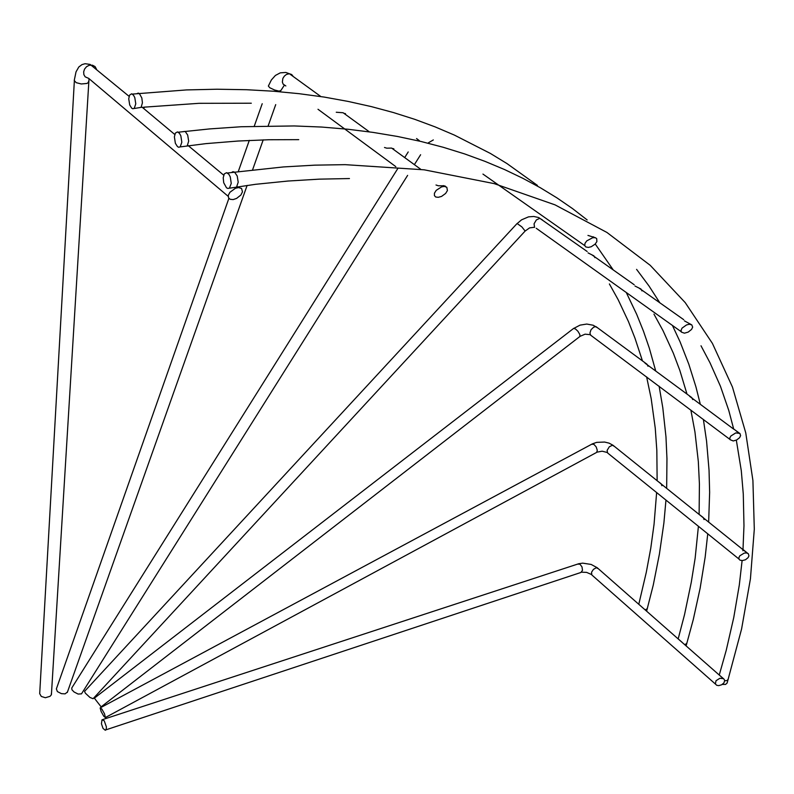 <?xml version="1.0" encoding="UTF-8"?>
<svg xmlns="http://www.w3.org/2000/svg" width="794" height="794" viewBox="0 0 794 794"><rect width="100%" height="100%" fill="white"/><g stroke="black" fill="none" stroke-linecap="round" stroke-linejoin="round"><path stroke-width="1.19" d="M144.27 107.547L141.521 107.259L134.394 108.46M368.922 131.526L343.097 112.738L336.259 112.222M594.895 257.693L593.872 255.817L588.086 252.889M648.013 366.262L647.001 364.267L595.976 326.642L593.714 327.148L591.044 329.679L589.892 332.974L590.676 335.137L729.934 439.41M661.898 485.68L661.114 483.695L657.065 480.678M642.525 607.589L638.862 604.373M298.743 139.675L268.888 139.704L237.992 141.014L206.073 143.645L180.327 146.93M420.522 169.072L391.611 148.041L386.797 148.17L384.534 147.486M641.929 290.912L640.957 289.036L634.972 285.999M692.745 399.581L691.763 397.586L644.986 363.116M704.04 519.544L703.276 517.549L699.018 514.363M682.106 642.366L678.274 639.001M349.459 178.59L319.277 179.156L287.974 181.042L255.599 184.297L229.565 188.148M435.966 185.052L438.348 185.786L444.144 185.746L445.702 186.64M587.907 235.461L595.579 237.843M684.398 320.905L691.197 324.577M700.963 345.747L710.084 362.818L720.436 386.291L728.813 410.468L733.666 428.968L739.264 433.028M742.856 550.738L743.015 549.408L747.601 553.2M719.424 675.158L723.255 678.423M131.725 108.173L132.896 108.748L134.275 108.272L135.744 103.786L134.742 97.533L133.481 95.171L131.606 93.831L129.65 95.042L128.747 98.784L129.74 105.016L131.725 108.173M177.459 146.602L178.739 147.237L180.238 146.791L181.846 142.235L180.833 135.804L179.494 133.332L177.469 131.893L175.355 133.084L174.352 136.896L175.355 143.307L177.459 146.602M104.183 720.734L106.366 726.947L106.198 729.229L105.344 730.232L103.051 728.366L101.443 723.781L102.009 719.731L104.183 720.734M101.84 709.032L104.55 713.786L105.404 717.597L103.816 716.307L101.116 711.563L100.153 707.93L101.84 709.032M95.469 699.623L101.136 706.898L579.908 336.507L579.819 334.502L577.913 331.336L575.68 329.083L573.794 328.359L94.347 698.105L95.469 699.623M85.405 693.172L89.881 697.46L93.047 698.77L525.142 231.034L521.827 226.895L517.112 223.511L84.611 691.346L85.405 693.172M397.963 168.268L71.728 688.031L71.996 689.827L74.031 691.941L78.149 694.095L81.514 693.857L407.61 175.385M228.87 198.44L56.324 688.864L57.347 691.544L61.466 693.678L65.128 693.817L67.48 691.971M727.195 682.79L725.656 684.378L722.193 684.438M226.469 187.791L227.878 188.496L229.486 188.069L231.272 183.444L230.24 176.824L228.821 174.243L226.618 172.685L224.325 173.846L223.213 177.727L223.719 182.749L226.469 187.791M74.308 81.048L39.7 693.688L41.238 696.467L45.387 697.678L49.982 696.388L51.282 694.859L51.451 693.291M742.38 560.614L745.447 559.76L748.067 557.706L748.99 555.879L748.395 553.726L746.459 552.902L744.157 553.09L739.819 555.78L738.896 557.606L739.065 559.194L740.048 560.177L742.38 560.614M733.239 440.928L736.653 439.975L739.631 437.643L740.643 435.638L739.929 433.435L735.75 432.948L730.847 435.995L729.825 438L730.053 439.648L733.239 440.928M684.468 333.222L688.249 332.091L691.564 329.391L692.636 327.158L691.763 324.885L689.281 324.289L686.542 324.905L682.086 328.121L681.014 330.354L681.341 332.081L684.468 333.222M588.324 247.44L591.252 246.696L595.063 244.155L596.84 241.624L596.661 238.597L595.272 237.734L592.701 237.694L586.786 240.87L584.999 243.401L584.751 245.644L585.793 246.974L588.324 247.44M438.338 197.349L441.543 196.416L445.613 193.428L447.369 190.57L446.863 187.324L444.352 186.411L441.533 186.878L436.224 190.352L434.447 193.21L434.407 195.642L435.698 196.991L438.338 197.349M233.178 199.552L236.662 198.391L240.86 195.006L242.488 191.88L241.525 188.466L238.587 187.622L235.471 188.267L229.923 192.237L228.285 195.364L228.533 197.944L230.141 199.314L233.178 199.552M718.818 685.599L721.587 684.795L723.88 682.919L724.753 680.389L723.652 678.642L719.86 678.314L716.029 680.786L715.344 684.041L716.833 685.351L718.818 685.599M647.487 607.956L646.703 609.157L644.986 609.752M136.866 93.652L138.225 93.126L139.416 93.672L141.818 97.99L142.444 102.793L141.183 107.299M687.048 642.733L686.254 643.934L684.577 644.539M182.6 131.685L185.151 131.427L187.672 135.04L188.664 141.143L187.265 145.709M598.269 568.712L596.314 567.75L593.426 569.397L591.54 572.266L591.788 574.925L715.344 684.031M577.546 564.087L579.948 564.127L582.012 566.866L582.478 570.261L580.95 572.514L105.84 729.924M614.258 446.297L612.363 445.226L609.326 446.784L607.152 450.357L607.658 453.027L739.016 559.095M591.758 444.233L593.862 444.312L596.205 446.953L597.336 450.287L596.671 452.431L105.503 717.458M597.594 327.833L593.197 325.222L586.786 324.061L579.967 325.163L573.536 328.557M542.272 219.829L539.672 218.35L536.387 219.948L534.054 223.829L534.531 227.382M517.063 223.571L521.569 219.799L528.467 216.851L533.757 216.425L538.699 217.606L587.213 251.549M416.582 138.603L419.301 140.647M293.175 76.413L291.735 74.507L289.403 73.703L286.386 74.467L284.351 76.115L282.912 78.378L282.376 82.11L283.18 84.214L285.79 85.911M320.518 96.312L289.463 73.713L285.79 72.492L280.332 72.82L275.429 75.43L271.379 79.966L268.382 86.05L269.752 87.697L274.625 90L279.031 91.072L280.709 90.605M728.346 679.059L727.225 680.448L724.753 680.905M231.59 172.457L232.91 171.722L234.518 172.129L237.198 175.931L238.2 182.233L236.632 186.868M96.471 69.217L95.042 66.617L92.481 65.197L89.146 65.346L86.556 66.746L84.601 69.058L83.648 71.837L83.856 74.606L85.196 76.849L88.73 78.407L228.166 196.267M129.104 96.402L90.079 64.443L85.087 63.768L81.951 64.632L78.844 66.964L75.986 71.837L74.229 80.522L76.184 82.645L81.286 83.936L86.834 83.499L88.372 82.546L88.551 81.484M646.614 611.182L653.214 585.049L659.457 554.033L663.893 523.097L665.987 499.972M666.623 488.35L666.96 458.773L665.938 436.769L662.821 407.719L659.099 386.202M655.735 371.116L649.284 348.08L643.428 331.068L636.669 314.335L626.218 292.48M613.296 269.95L595.212 243.996M537.459 185.419L506.969 163.564L490.374 153.46L454.406 135.059L435.023 126.841L414.706 119.328L393.457 112.55L371.274 106.565L348.159 101.394L324.121 97.086L299.179 93.682L273.334 91.211L246.616 89.712L217.05 89.236L186.521 89.97L132.36 94.119M143.754 107.21L198.976 103.28L251.251 103.23M686.135 645.909L693.241 619.608L700.129 588.314L705.211 557.12L707.791 533.816M708.675 522.124L709.647 492.369L709.092 470.237L706.6 441.047L703.345 419.44M700.308 404.285L695.981 386.906L688.845 364.118L680.091 341.807L672.439 325.441M659.953 302.891L648.867 285.89L636.54 269.414M587.203 219.888L572.563 208.643L556.981 197.954L540.456 187.831L522.968 178.332L504.508 169.479L485.065 161.331L464.649 153.907L443.231 147.257L420.84 141.421L397.457 136.449L373.101 132.37L347.772 129.243L321.501 127.09L294.276 125.958L241.178 126.703L209.477 128.886L178.273 132.201M723.056 678.344L597.197 567.76L591.163 564.425L582.697 563.105L578.727 563.7L102.754 719.572M747.194 553.051L612.958 445.255L609.117 443.181L604.631 442.03L596.741 442.357L592.393 443.886L100.461 707.732M727.086 683.148L741.586 628.967L750.39 578.806L754.3 529.201L752.92 480.459L745.804 432.938L732.485 387.095L712.456 343.445L685.192 302.613L650.177 265.335L606.934 232.424L555.006 204.832L494.126 183.593L424.155 169.827L345.211 164.676L314.861 165.142L283.448 166.899L227.491 173.013M420.631 154.691L414.389 164.616M275.726 104.629L268.203 125.849M263.241 139.843L252.621 169.817M247.103 185.369L67.311 692.447M89.017 78.656L51.372 694.611M689.718 396.404L733.815 429.226M736.673 431.36L738.648 432.829M592.255 255.102L634.198 284.709M639.319 288.321L683.733 319.674M688.924 323.337L690.353 324.349M593.297 236.771L594.478 237.595M443.3 185.647L444.352 186.411M142.106 107.24L174.759 134.444M188.188 145.63L223.68 175.196M237.575 186.769L238.587 187.622M317.947 109.264L395.759 166.641M482.99 174.035L584.741 245.614M536.278 228.325L681.103 331.614M719.265 675.009L726.182 650.355L733.735 617.563L739.293 584.94L742.092 560.624M742.966 549.656L743.978 525.688L743.323 494.096L741.259 470.733L736.316 440.134M445.255 186.133L443.598 185.865M262.179 103.746L254.288 126.177M249.296 140.389L238.329 171.554M284.292 85.305L280.629 90.814M408.225 151.922L404.692 157.549M433.316 139.903L428.413 142.831M534.322 227.243L529.638 227.868L525.162 231.004M590.26 334.631L585.099 334.214L580.007 336.388M607.261 452.511L602.11 451.2L596.919 452.223M591.461 574.439L586.587 572.355L581.516 572.206M678.155 638.892L684.497 614.635L691.296 582.339L695.107 558.212L698.392 526.204M699.067 514.403L699.415 484.072L698.303 461.552L694.909 431.926L690.869 410.061M687.018 394.082L679.813 370.48L673.272 353.151L662.96 330.582L653.998 314.116M393.854 148.766L392.206 148.468M638.773 604.294L646.346 572.216L650.762 548.197L654.077 524.239L656.688 492.439M657.114 480.707L656.807 450.535L655.209 428.135L651.159 398.628L646.634 376.842M642.425 360.873L635.031 338.234L628.441 321.59L618.208 299.864L609.425 283.984M345.479 113.651L343.941 113.353"/></g></svg>
